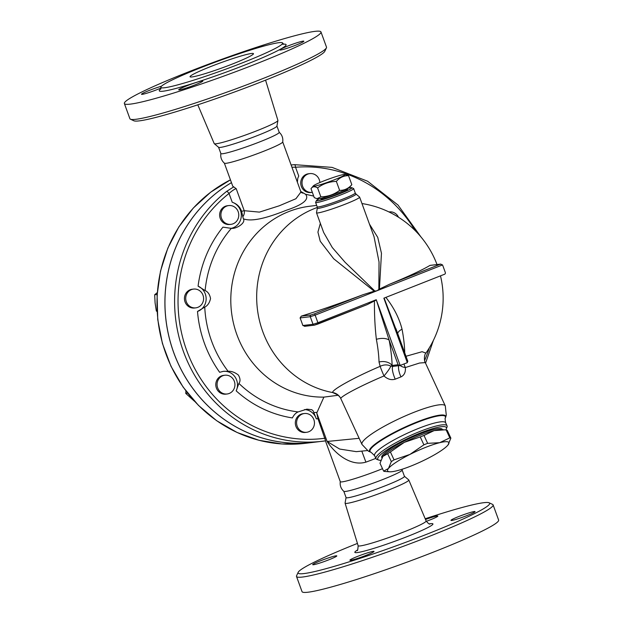 <?xml version="1.0" encoding="UTF-8"?>
<svg xmlns="http://www.w3.org/2000/svg" width="623" height="623" viewBox="0 0 623 623"><rect width="100%" height="100%" fill="white"/><g stroke="black" fill="none" stroke-linecap="round" stroke-linejoin="round"><path stroke-width="0.93" d="M220.861 153.445C220.324 157.331 221.515 160.586 224.42 163.21A31.049 2.437 -20 0 0 254.363 154.792A31.049 2.437 -20 0 0 282.71 141.997C283.239 138.119 282.055 134.864 279.151 132.232M218.572 147.238L220.869 153.562A31.049 2.437 -20 0 0 250.89 145.229A31.049 2.437 -20 0 0 279.221 132.325L276.916 126.002M130.425 119.195L133.867 120.784A101.915 8.013 -20 0 0 231.857 92.975A101.915 8.013 -20 0 0 324.801 51.288L326.413 47.862A104.609 8.224 160 0 1 231.008 90.647A104.609 8.224 160 0 1 130.425 119.195A104.609 8.224 160 0 1 129.896 118.697L124.374 103.519A104.609 8.224 -20 0 0 225.51 75.461A104.609 8.224 -20 0 0 320.977 31.96A104.609 8.224 -20 0 0 188.683 71.816A104.609 8.224 -20 0 0 124.374 103.527M320.977 31.968L326.499 47.138A104.609 8.224 160 0 1 326.413 47.862M197.795 104.82L214.211 143.594A33.899 2.663 -20 0 0 214.281 143.687A33.899 2.663 -20 0 0 246.981 134.49A33.899 2.663 -20 0 0 277.92 120.527A33.899 2.663 -20 0 0 277.913 120.41L265.569 80.157M200.707 67.736A64.792 5.093 -20 0 0 160.866 87.376A64.792 5.093 -20 0 0 223.509 69.994A64.792 5.093 -20 0 0 282.64 43.049A64.792 5.093 -20 0 0 200.707 67.736M161.007 88.038A12.826 1.005 160 0 1 157.712 89.385A12.826 1.005 160 0 1 141.499 94.275A12.826 1.005 160 0 1 148.414 90.779A12.826 1.005 160 0 1 161.489 86.215M202.07 80.967A12.826 1.005 160 0 1 202.81 81.037A12.826 1.005 160 0 1 191.105 86.371A12.826 1.005 160 0 1 178.708 89.813A12.826 1.005 160 0 1 188.473 85.195A12.826 1.005 160 0 1 202.07 80.967M287.631 46.094A12.826 1.005 160 0 1 303.853 41.211A12.826 1.005 160 0 1 292.14 46.546A12.826 1.005 160 0 1 279.75 49.98A12.826 1.005 160 0 1 287.631 46.094M259.059 47.449A12.826 1.005 160 0 1 265.18 45.72M232.714 63.896A33.743 2.656 160 0 1 190.046 76.754A33.743 2.656 160 0 1 220.846 62.721A33.743 2.656 160 0 1 253.468 53.671A33.743 2.656 160 0 1 232.714 63.896M214.281 143.687L218.634 147.332A31.049 2.437 -20 0 0 248.585 138.906A31.049 2.437 -20 0 0 276.924 126.119L277.92 120.527M325.447 440.874L340.298 481.696A31.049 2.437 -20 0 0 382.506 468.691M340.29 481.579C339.761 485.465 340.945 488.72 343.849 491.352A31.049 2.437 -20 0 0 373.792 482.934A31.049 2.437 -20 0 0 402.139 470.131L402.256 469.205M298.199 572.288L296.587 575.722A104.609 8.224 -20 0 0 296.501 576.446A104.609 8.224 -20 0 0 397.614 548.388A104.609 8.224 -20 0 0 493.105 504.887A104.609 8.224 -20 0 0 492.575 504.389L489.133 502.792A101.915 8.013 160 0 1 396.625 545.662A101.915 8.013 160 0 1 298.199 572.288A101.915 8.013 160 0 1 357.431 543.427M425.205 518.757A101.915 8.013 160 0 1 489.133 502.792M425.509 519.481A12.826 1.005 160 0 1 437.105 515.992A12.826 1.005 160 0 1 437.844 516.062A12.826 1.005 160 0 1 426.311 521.334M467.172 515.494A12.826 1.005 160 0 1 450.959 520.376A12.826 1.005 160 0 1 462.663 515.042A12.826 1.005 160 0 1 475.061 511.6A12.826 1.005 160 0 1 467.172 515.494M350.656 560.279A12.826 1.005 160 0 1 349.916 560.202A12.826 1.005 160 0 1 361.62 554.867A12.826 1.005 160 0 1 374.018 551.433A12.826 1.005 160 0 1 364.26 556.043A12.826 1.005 160 0 1 350.656 560.279M320.588 560.778A12.826 1.005 160 0 1 336.809 555.895A12.826 1.005 160 0 1 325.105 561.222A12.826 1.005 160 0 1 312.707 564.664A12.826 1.005 160 0 1 320.588 560.778M296.501 576.446L302.023 591.616A104.609 8.224 -20 0 0 403.136 563.566A104.609 8.224 -20 0 0 498.626 520.057L493.105 504.887M346.061 497.528L345.08 503.057A33.899 2.663 -20 0 0 345.087 503.174A33.899 2.663 -20 0 0 377.85 494.094A33.899 2.663 -20 0 0 408.789 479.983A33.899 2.663 -20 0 0 408.719 479.889L404.413 476.291M231.46 182.656A139.03 131.375 83.2 0 0 171.637 346.474A139.03 131.375 83.2 0 0 312.948 442.408A139.03 131.375 83.2 0 0 312.972 442.4A139.03 131.375 83.2 0 1 171.683 346.489A139.03 131.375 83.2 0 1 231.468 182.671M343.803 491.306L346.084 497.582A31.049 2.437 -20 0 0 376.09 489.257A31.049 2.437 -20 0 0 404.428 476.346L402.147 470.069M344.753 174.463L348.545 175.686C343.764 175.608 339.699 177.516 336.358 181.394C329.38 181.581 323.127 183.746 317.59 187.889C314.67 186.176 312.481 186.441 311.002 188.683L313.338 185.895A16.876 1.324 -20 0 0 329.559 181.597A16.876 1.324 -20 0 0 344.753 174.463A16.876 1.324 -20 0 0 323.625 181.005A16.876 1.324 -20 0 0 313.338 185.895M351.816 184.665L349.48 187.445A16.876 1.324 160 0 1 334.162 194.244A16.876 1.324 160 0 1 318.065 198.885L316.959 198.69L320.853 196.868C327.83 196.681 334.092 194.516 339.628 190.373C344.41 190.451 348.475 188.543 351.816 184.665L348.545 175.686M311.002 188.683L314.272 197.655L316.959 198.69M320.853 196.868L317.59 187.889M339.628 190.373L336.358 181.394M347.276 188.824L347.486 189.415A14.173 1.114 160 0 1 334.551 195.303A14.173 1.114 160 0 1 320.853 199.111L320.643 198.519M389.671 471.79L384.695 471.447A37.793 6.37 -24.8 0 1 383.643 471.152L388.456 468.48L391.33 461.62A37.793 6.37 -24.8 0 1 394.04 459.844L409.926 454.424L423.889 444.822A37.793 6.37 -24.8 0 1 427.651 443.342L439.698 442.688A33.743 5.693 155.2 0 0 409.926 454.424A33.743 5.693 155.2 0 0 388.456 468.48A33.743 5.693 155.2 0 0 389.671 471.79A33.743 5.693 155.2 0 0 396.742 470.793A33.743 5.693 155.2 0 0 426.514 459.058A33.743 5.693 155.2 0 0 447.992 445.009A33.743 5.693 155.2 0 0 448.186 444.752A33.743 5.693 155.2 0 0 439.698 442.688L449.814 437.86A37.793 6.37 -24.8 0 1 450.865 438.148L447.992 445.009M420.237 436.925L404.35 442.346A33.743 5.693 -24.8 0 1 434.114 430.61L423.998 435.446A37.793 6.37 155.2 0 0 420.237 436.925L423.889 444.822M387.677 453.723L382.872 456.402A33.743 5.693 -24.8 0 1 404.35 442.346L390.395 451.948A37.793 6.37 155.2 0 0 387.677 453.723L391.33 461.62M434.114 430.61A33.743 5.693 -24.8 0 1 441.193 429.613L444.643 429.839L434.114 430.61M450.865 438.148L447.213 430.252A37.793 6.37 155.2 0 0 446.169 429.963L444.643 429.839M382.872 456.402L382.67 456.667A33.743 5.693 -24.8 0 1 382.678 456.651A33.743 5.693 -24.8 0 1 382.872 456.402L379.999 463.255L383.643 471.152M390.395 451.948L394.04 459.844M446.169 429.963L449.814 437.86M423.998 435.446L427.651 443.342M381.922 457.827L381.759 457.469A33.408 5.63 -24.8 0 1 419.622 434.099A33.408 5.63 -24.8 0 1 442.408 429.442L442.532 429.699M388.978 211.952A9.446 8.932 -96.8 0 1 389.344 211.898A9.446 8.932 -96.8 0 1 398.486 217.232M312.333 192.328A9.446 8.932 -96.8 0 1 312.068 192.367A9.446 8.932 -96.8 0 1 302.085 184.05A9.446 8.932 -96.8 0 1 309.826 173.607A9.446 8.932 -96.8 0 1 314.56 174.401A9.446 8.932 -96.8 0 1 319.864 182.547M312.068 192.367L310.799 192.515A9.446 8.932 -96.8 0 1 300.808 184.198A9.446 8.932 -96.8 0 1 308.549 173.755L309.826 173.607M226.616 206.104A9.446 8.932 -96.8 0 1 228.711 205.574A9.446 8.932 -96.8 0 1 238.702 213.891A9.446 8.932 -96.8 0 1 230.962 224.342A9.446 8.932 -96.8 0 1 221.173 217.147A9.446 8.932 -96.8 0 1 226.616 206.104M230.962 224.342L229.692 224.49A9.446 8.932 -96.8 0 1 219.903 217.302A9.446 8.932 -96.8 0 1 225.339 206.26A9.446 8.932 -96.8 0 1 227.442 205.73L228.711 205.574M186.479 294.539A9.446 8.932 -96.8 0 1 193.527 289.088A9.446 8.932 -96.8 0 1 203.519 297.405A9.446 8.932 -96.8 0 1 195.778 307.855A9.446 8.932 -96.8 0 1 187.484 304.008A9.446 8.932 -96.8 0 1 186.479 294.539M195.778 307.855L194.501 308.003A9.446 8.932 -96.8 0 1 186.215 304.164A9.446 8.932 -96.8 0 1 185.202 294.687A9.446 8.932 -96.8 0 1 192.25 289.243L193.527 289.088M217.668 387.888A9.446 8.932 -96.8 0 1 224.872 375.225A9.446 8.932 -96.8 0 1 234.863 383.542A9.446 8.932 -96.8 0 1 227.122 393.985A9.446 8.932 -96.8 0 1 217.668 387.888M227.122 393.985L225.853 394.141A9.446 8.932 -96.8 0 1 216.391 388.043A9.446 8.932 -96.8 0 1 223.602 375.373L224.872 375.225M301.906 431.482A9.446 8.932 -96.8 0 1 296.68 421.413A9.446 8.932 -96.8 0 1 304.398 413.524A9.446 8.932 -96.8 0 1 314.389 421.841A9.446 8.932 -96.8 0 1 306.648 432.284A9.446 8.932 -96.8 0 1 301.906 431.482M306.648 432.284L305.379 432.44A9.446 8.932 -96.8 0 1 300.636 431.638A9.446 8.932 -96.8 0 1 295.411 421.569A9.446 8.932 -96.8 0 1 303.128 413.672L304.398 413.524M157.269 292.608L154.683 294.749L155.096 302.942L156.334 311.033L157.082 311.445M185.911 390.933L185.747 393.393L194.516 401.282M157.144 294.453L154.683 294.749M157.051 310.947L156.334 311.033M187.624 393.168L185.747 393.393M325.097 438.218A136.336 128.829 -96.8 0 1 187.959 353.833A136.336 128.829 -96.8 0 1 229.038 193.473A2.702 0.763 -128.2 0 0 226.616 191.409A139.03 131.375 83.2 0 0 184.353 353.989A139.03 131.375 83.2 0 0 322.636 441.248A139.03 131.375 83.2 0 0 325.619 440.85L317.995 418.726L316.757 413.002L323.898 397.116A95.841 90.561 -96.8 0 1 231.063 307.419A95.841 90.561 -96.8 0 1 310.028 206.205L316.679 205.411M304.546 409.576A13.496 12.756 -96.8 0 1 316.328 418.866A116.158 109.765 83.2 0 0 317.995 418.726M223.268 371.339A13.496 12.756 -96.8 0 1 235.159 377.125A13.496 12.756 -96.8 0 1 236.187 390.855A116.158 109.765 83.2 0 0 292.382 417.924C293.939 414.84 295.855 412.839 298.137 411.92L306.89 409.147L311.78 409.7L313.096 410.798L316.328 418.866M224.366 163.171L232.776 186.261L236.21 188.683C234.404 189.19 232.013 190.786 229.038 193.473L232.231 202.241C236.904 203.783 240.026 206.836 241.599 211.392L243.336 218.774C246.194 222.746 236.491 229.054 231.328 228.368L222.941 227.138A116.158 109.765 83.2 0 0 198.083 286.152A13.496 12.756 -96.8 0 1 206.143 299.126A13.496 12.756 -96.8 0 1 197.507 311.445A116.158 109.765 83.2 0 0 219.662 372.305L223.439 371.316L228.096 371.269C231.452 371.074 234.863 372.328 238.352 375.03C240.353 378.457 240.54 381.245 238.897 383.394L236.187 390.855M232.231 202.241A13.496 12.756 -96.8 0 1 241.311 216.056A13.496 12.756 -96.8 0 1 230.814 228.415M393.277 366.308L390.746 366.168L392.132 365.452A105.396 33.478 -111.5 0 0 389.165 340.205L376.253 299.725L317.909 322.73A1.347 0.428 68.5 0 1 317.964 324.038A1.347 0.428 68.5 0 1 317.932 324.046L314.67 325.089A1.347 1.277 83.2 0 1 314.374 325.159L367.204 304.624L376.082 300.115M374.439 301.368C374.345 314.88 374.991 327.534 376.37 339.333A94.727 30.091 68.5 0 1 379.033 362.025L380.147 366.355A10.801 0.623 -113.2 0 0 384.002 375.957C387.607 379.259 391.345 380.334 395.216 379.173L400.994 376.892A10.801 4.174 68.1 0 1 398.681 365.701M320.339 223.346L317.925 232.122L320.222 241.226L333.71 258.771L374.158 291.175L377.063 290.731L442.556 264.915L445.32 272.5A1.347 1.277 -96.8 0 1 444.588 274.237L383.861 298.176L407.333 362.664L399.873 365.561L398.097 364.735L389.165 340.205A10.801 5.28 -10.7 0 0 376.37 339.333M323.898 397.116L338.164 395.262M317.341 207.467A95.841 90.561 -96.8 0 0 257.019 305.34A95.841 90.561 -96.8 0 0 332.682 392.552A10.801 10.747 165.6 0 1 340.843 398.681C339.737 396.851 360.772 385.723 384.002 375.957A10.801 1.355 -50.6 0 0 390.746 366.168A10.801 8.512 -29.4 0 0 380.147 366.355C354.394 377.297 331.265 390.115 332.682 392.552L337.238 394.632M291.914 167.205L295.543 167.252A2.702 0.88 -94.6 0 0 294.453 164.667L294.453 164.667A2.702 0.88 -94.6 0 0 294.445 164.667L291.105 164.978L294.453 164.667L332.082 167.385L367.578 181.223L398.019 205.053L420.93 236.904M297.366 182.173L297.771 178.326L298.736 176.021L295.543 167.252A136.336 128.829 -96.8 0 1 415.214 230.627M233.789 186.814L226.616 191.409M313.696 196.081L305.543 194.251L300.738 191.448M231.849 228.314L231.328 228.368A109.78 103.737 -96.8 0 0 205.115 290.583C207.957 291.782 209.764 294.438 210.543 298.565C209.593 302.809 207.661 305.652 204.749 307.108L197.507 311.445M198.083 286.152L205.115 290.583M301.08 192.328A6.752 5.989 129.1 0 0 302.926 193.114M300.691 192.04L301.182 192.499L300.948 192.024L295.917 198.729L279.252 205.8L259.409 212.116L244.224 210.699L236.21 188.683M242.736 216.843A6.752 5.7 117.1 0 0 244.224 210.699A6.752 0.53 160 0 0 241.599 211.392M243.336 218.774C252.86 222.598 271.636 216.088 286.572 210.169C303.308 204.562 309.623 199.259 305.543 194.251M361.799 451.107L365.903 462.134A31.049 2.437 -20 0 0 375.848 458.364M356.286 451.652L339.675 449.058L327.122 441.473C334.979 453.591 350.585 466.643 365.903 462.134M369.455 224.116L377.748 237.379L381.463 253.288L379.43 289.095L378.839 289.446L379.033 261.933L374.034 236.693L359.627 197.117A22.95 1.807 160 0 1 345.524 204.071A22.95 1.807 160 0 1 316.507 212.809A22.95 1.807 160 0 1 316.5 212.723L317.317 208.144A20.606 1.62 -20 0 0 343.382 200.365A20.606 1.62 -20 0 0 356.006 194.057L359.58 197.047A22.95 1.807 160 0 1 359.627 197.117M374.851 291.019L345.087 262.291L332.285 247.526L323.664 232.496L316.507 212.809M304.99 326.25L302.848 325.51A60.61 19.251 -111.5 0 0 300.084 317.925L310.262 316.702L313.019 324.295L317.909 322.73L315.145 315.137L377.063 290.731L378.839 289.446M442.556 264.915L440.469 264.175L389.476 284.275A95.685 7.523 -20 0 0 429.909 265.437L430.08 265.382M379.43 289.095L389.476 284.275M393.004 366.379A10.801 2.663 -111.2 0 0 395.216 379.173M400.994 376.892C404.327 375.217 405.775 372.102 405.332 367.554A10.801 4.221 -1.9 0 1 400.168 365.491M392.856 366.402L399.873 365.561M405.978 356.27L422.106 351.707L425.914 353.077C423.796 355.055 424.294 361.815 425.283 362.609L419.583 363.022L405.332 367.554A10.801 5.996 70.5 0 1 404.031 363.964M404.709 352.774L404.716 351.902A10.801 7.671 -1.8 0 0 404.444 352.05M398.097 364.735L392.132 365.452A10.801 7.671 -1.8 0 0 379.033 362.025M404.716 351.902A94.727 30.091 -111.5 0 0 402.053 329.209A10.801 5.28 -10.7 0 0 397.669 333.437M384.134 298.067L398.697 336.451M402.053 329.209C399.218 318.135 393.822 307.513 385.863 297.35M407.333 362.664L407.621 360.982M300.084 317.925L301.306 316.134A95.685 7.523 -20 0 0 362.851 294.765L374.158 291.175M316.429 200.59L315.62 202.311A20.248 1.589 -20 0 0 315.604 202.452A20.248 1.589 -20 0 0 341.209 194.734A20.248 1.589 -20 0 0 353.662 188.598A20.248 1.589 -20 0 0 353.553 188.504L351.831 187.71A18.9 1.487 160 0 1 340.314 193.519A18.9 1.487 160 0 1 316.429 200.59A18.9 1.487 160 0 1 319.233 198.807M348.537 188.138A18.9 1.487 160 0 1 351.831 187.71M445.601 417.472A41.943 7.071 155.2 0 0 404.615 427.285A41.943 7.071 155.2 0 0 370.576 452.142L371.121 452.329A41.515 7.001 155.2 0 1 404.818 427.728A41.515 7.001 155.2 0 1 445.39 418.017L446.286 415.183L445.297 405.916A45.892 7.741 155.2 0 0 400.387 418.142A45.892 7.741 155.2 0 0 361.971 444.417L340.843 398.681M446.341 428.826L447.01 427.098A39.148 6.604 155.2 0 0 447.057 425.828A39.148 6.604 155.2 0 0 420.354 431.287A39.148 6.604 155.2 0 0 375.988 458.668A39.148 6.604 155.2 0 0 376.985 459.455L378.737 460.062A37.793 6.37 -24.8 0 1 420.611 432.868A37.793 6.37 -24.8 0 1 446.341 428.826A37.793 6.37 -24.8 0 1 445.725 429.925M380.824 460.335A37.793 6.37 -24.8 0 1 378.737 460.062M160.913 88.778A67.494 5.303 -20 0 0 226.951 71.824A67.494 5.303 -20 0 0 281.923 44.311M357.462 550.039A41.577 3.271 -20 0 0 394.998 541.208A41.577 3.271 -20 0 0 429.434 523.842M429.995 523.927L429.995 523.927C429.559 524.535 428.274 523.546 426.132 520.953A36.181 2.842 160 0 1 393.121 536.006A36.181 2.842 160 0 1 358.132 545.701C357.898 549.611 357.547 551.199 357.088 550.467L357.088 550.467M305.052 443.35A139.03 131.375 -96.8 0 1 162.572 343.491A139.03 131.375 -96.8 0 1 230.44 179.852L210.675 192.196L193.309 208.043L178.879 226.873L167.828 248.125L160.493 271.13L157.097 295.177L157.744 319.544L162.408 343.46L170.951 366.215L183.115 387.093L198.519 405.456L216.695 420.743L237.083 432.479L259.067 440.305L281.954 443.965L305.052 443.35L312.948 442.408M429.278 347.914A136.336 128.829 -96.8 0 1 424.59 360.553M228.096 371.269A109.78 103.737 -96.8 0 1 204.749 307.108M298.137 411.92A109.78 103.737 -96.8 0 1 238.897 383.394M316.928 412.364A109.78 103.737 -96.8 0 1 313.79 412.543M359.144 438.304L327.122 441.473L316.757 413.002M317.995 324.015L366.534 304.881M400.184 365.483L376.253 299.725M429.909 265.437L440.469 264.175M362.851 294.765L314.249 313.93A1.347 0.428 -111.5 0 1 315.145 315.137L310.262 316.702A1.347 1.277 -96.8 0 1 310.986 314.973L301.306 316.134M314.249 313.93L310.986 314.973M304.569 326.335L314.374 325.159A1.347 1.277 83.2 0 1 313.019 324.295L302.848 325.51M353.662 188.598L355.25 192.982A20.248 1.589 160 0 1 342.806 199.119A20.248 1.589 160 0 1 317.2 206.828L317.317 208.144M371.121 452.329L374.587 455.631A39.148 6.604 -24.8 0 1 418.952 428.25A39.148 6.604 -24.8 0 1 445.655 422.791L447.057 425.828M283.886 44.326L282.64 43.057M160.866 87.376L160.734 89.151M345.087 503.174L358.132 545.701M408.789 479.983L426.132 520.953M425.556 363.193L433.351 340.47M312.987 442.4L325.619 440.85M300.948 192.024L282.717 141.935M407.847 361.395L395.854 328.438L397.606 334.691M440.874 264.082L430.08 265.375M355.25 192.982L356.006 194.057M315.604 202.452L317.2 206.828M425.914 353.077A95.841 95.841 0 0 0 440.492 275.849M437.019 264.549A95.841 95.841 0 0 0 361.971 203.55M370.576 452.142L368.388 451.177L361.971 444.417M425.283 362.609L445.297 405.916M367.329 450.561L356.239 451.659M445.39 418.017C444.947 417.542 445.032 419.139 445.655 422.791M374.587 455.631L375.988 458.668M340.867 398.751C340.314 396.991 337.012 394.055 336.693 394.359L336.693 394.359"/></g></svg>
